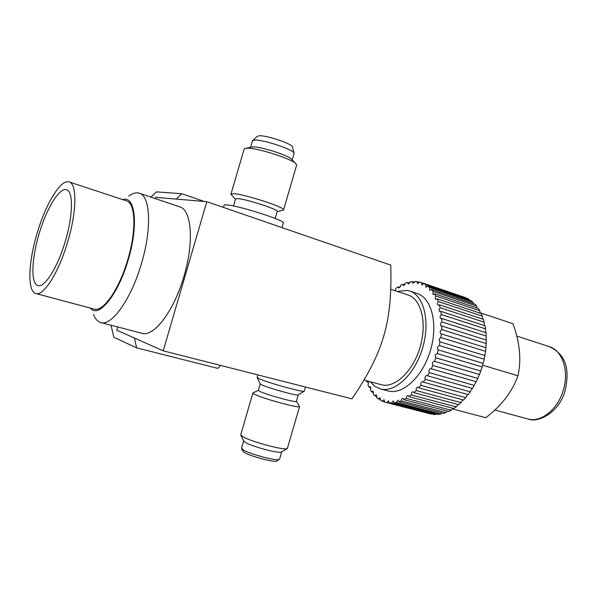 <?xml version="1.0" encoding="UTF-8"?>
<svg xmlns="http://www.w3.org/2000/svg" width="597" height="597" viewBox="0 0 597 597"><rect width="100%" height="100%" fill="white"/><g stroke="black" fill="none" stroke-linecap="round" stroke-linejoin="round"><path stroke-width="0.9" d="M67.827 241.382C76.856 211.256 77.043 183.592 69.11 181.913C60.745 178.787 45.432 204.405 36.939 233.912C28.253 262.807 27.275 291.597 35.827 293.515C43.529 296.537 58.954 272.202 67.827 241.382M38.947 234.397C46.253 209.01 59.394 187.122 66.513 189.801C73.349 191.249 73.14 215.039 65.424 240.8C57.834 267.15 44.611 288.097 37.977 285.5C30.686 283.873 31.477 259.255 38.947 234.397M69.11 181.913L126.415 200.846C135.504 202.943 136.631 230.166 127.885 259.337C119.348 289.194 103.05 312.403 94.132 309.097L35.827 293.515M90.445 308.112C98.386 318.947 118.303 294.679 128.318 259.449C138.705 225.009 135.146 195.077 122.81 199.652M93.498 314.373C95.184 318.917 97.595 321.641 100.729 322.537C111.587 326.522 131.325 299.015 141.549 263.232C152.026 228.278 150.332 195.801 139.295 193.212C136.176 192.249 132.668 193.212 128.765 196.1M139.295 193.212L179.637 206.801C191.562 209.719 194.294 241.815 184.055 275.941C174.115 310.903 153.72 337.484 141.914 333.283L100.729 322.537M163.212 350.835L351.984 398.848C383.692 351.894 392.378 321.858 390.744 265.113L206.808 201.689L163.212 350.835L116.773 330.171L117.713 326.969M206.808 201.689L155.69 197.323L155.317 198.607M370.162 381.737L374.894 386.341L380.311 388.871C394.781 393.124 414.758 374.632 422.557 348.155C430.541 321.731 423.945 295.328 409.505 290.978L407.438 290.44L397.124 291.388M363.894 380.058L381.267 384.707C394.557 388.632 412.878 371.647 420.012 347.394C427.325 323.193 421.303 298.963 408.027 294.978L390.677 289.261M380.311 388.871L388.072 390.931C402.639 395.207 422.676 376.849 430.43 350.506C438.37 324.216 431.653 297.896 417.124 293.508L409.505 290.978M366.468 380.744L366.842 381.901L367.894 381.401L368.461 383.774L367.931 384.841L368.991 387.214L370.185 386.535L370.759 388.938L370.364 389.819L371.655 391.886L372.983 391.005L373.297 394.11L374.812 395.833L376.259 394.736L376.7 397.632L378.416 398.983L379.976 397.647L380.528 400.326L382.416 401.274L384.087 399.677L384.729 402.132L386.774 402.647L388.52 400.781L389.244 402.99L391.408 403.065L393.229 400.93L394.005 402.885L396.259 402.505L398.132 400.094L398.938 401.796L401.244 400.96C401.415 399.206 402.05 398.311 403.147 398.266L403.96 399.714L406.288 398.43C406.356 396.55 406.99 395.557 408.199 395.46L408.997 396.662L411.296 394.945C411.236 392.953 411.87 391.878 413.191 391.714L413.96 392.677L416.191 390.55C415.982 388.475 416.609 387.319 418.049 387.08L418.751 387.819L420.878 385.304C420.504 383.177 421.109 381.953 422.676 381.617L423.288 382.155L425.265 379.304C424.721 377.155 425.295 375.864 426.982 375.423L427.482 375.782L429.28 372.64C428.542 370.506 429.079 369.155 430.892 368.603L431.258 368.812L432.84 365.431C431.9 363.349 432.4 361.961 434.332 361.267L435.877 357.812C434.735 355.812 435.183 354.394 437.235 353.558L438.258 349.887C436.997 348.103 437.385 346.67 439.407 345.581L439.907 341.842C438.668 340.245 439.004 338.812 440.899 337.544L441.355 333.865L440.892 333.85C439.691 332.425 439.967 331.014 441.713 329.596L441.862 326.007L441.213 326.052C440.041 324.798 440.258 323.41 441.855 321.887L441.69 318.462L440.847 318.604C439.728 317.5 439.885 316.156 441.317 314.559L440.855 311.35L439.825 311.619C438.758 310.656 438.862 309.365 440.123 307.739L439.362 304.798L438.161 305.224C437.153 304.388 437.205 303.157 438.302 301.53L437.265 298.903L435.9 299.515C434.959 298.798 434.952 297.642 435.892 296.037L434.601 293.776L433.094 294.59L432.944 291.351L431.422 289.478L429.788 290.508L429.519 287.523L427.795 286.067L426.057 287.336L425.683 284.605L423.795 283.582L421.967 285.09L421.497 282.635L419.482 282.053L417.587 283.806L417.049 281.62L414.93 281.478L412.997 283.471L412.408 281.56L410.229 281.844L408.266 284.082L407.647 282.433L405.438 283.135L403.475 285.612L402.841 284.209L400.632 285.314L400.497 286.269L398.692 288.008L398.057 286.844L395.886 288.336L395.124 290.732M382.416 401.274L384.789 401.878M479.966 312.701L512.89 323.686C519.838 342.32 521.532 359.685 517.957 375.782C512.323 391.617 501.607 405.594 485.801 417.721L452.138 408.811M517.957 375.782L482.689 365.237M423.795 283.582L467.085 298.313L469.048 299.351L469.197 300.119M427.795 286.067L471.257 300.821L473.048 302.276L473.294 303.634M431.422 289.478L475.048 304.224L476.645 306.082L476.951 308.007M434.601 293.776L478.391 308.492L479.764 310.731L480.092 313.179M437.265 298.903L481.219 313.559L482.339 316.141L482.63 319.067M439.362 304.798L483.48 319.35L484.51 325.581M440.855 311.35L485.13 325.783L485.697 332.611M441.69 318.462L486.115 332.745L486.152 340.036M441.862 326.007L486.421 340.118L485.876 347.73M441.355 333.865L486.033 347.775L484.876 355.558M440.176 341.88L484.958 355.581L484.234 359.185L482.182 366.946L437.28 353.573M482.167 366.939L479.503 374.498L434.549 361.364M479.436 374.483L476.249 381.714L431.258 368.812M476.107 381.677L472.481 388.453L427.482 375.782M472.242 388.386L468.272 394.61L423.288 382.155M467.891 394.498L463.697 400.057L418.751 387.819M463.13 399.908L458.854 404.729L413.96 392.677M458.041 404.512L456.153 406.893L453.817 408.542L408.997 396.662M452.727 408.251L451.048 410.221L448.683 411.437L403.96 399.714M447.287 411.072L445.899 412.609L443.534 413.393L398.938 401.796M441.817 412.945L440.787 414.049L438.467 414.385L394.005 402.885M436.429 413.855L435.795 414.519L433.556 414.415L389.244 402.99M431.221 413.811L385.587 402.371M386.774 402.647L431.004 414.034M391.408 403.065L435.795 414.519M396.259 402.505L440.787 414.049M401.244 400.96L445.899 412.609M406.288 398.43L451.048 410.221M411.296 394.945L456.153 406.893M416.191 390.55L461.115 402.684M420.878 385.304L465.847 397.639M425.265 379.304L470.257 391.856M429.28 372.64L474.272 385.416M432.84 365.431L477.816 378.446M435.877 357.812L480.809 371.058M438.34 349.909L483.204 363.386M484.234 359.185L439.407 345.581M485.622 351.357L440.899 337.544M486.331 343.618L441.713 329.596M486.339 336.096L441.855 321.887M485.667 328.925L441.317 314.559M484.316 322.238L440.123 307.739M482.339 316.141L438.302 301.53M479.764 310.731L435.892 296.037M476.645 306.082L432.944 291.351M473.048 302.276L429.519 287.523M469.048 299.351L425.683 284.605M464.705 297.343L421.497 282.635M419.355 282.403L417.049 281.62M414.631 282.314L412.408 281.56M409.766 283.142L407.647 282.433M404.826 284.873L402.841 284.209M399.893 287.455L398.057 286.844M366.842 381.901L368.558 382.356M368.991 387.214L370.894 387.714M371.655 391.886L373.715 392.423M374.812 395.833L377.005 396.401M378.416 398.983L380.714 399.572M223.487 207.443L224.069 205.435C223.92 204.92 224.868 204.749 226.92 204.92C238.419 205.577 284.299 220.196 283.366 222.838L283.276 223.151M233.472 205.98L235.494 199.07L237.599 198.622C245.867 198.965 277.859 209.256 277.239 211.331L277.172 211.577M282.612 210.36L283.605 209.763C284.485 207.077 243.897 193.995 233.539 193.682L230.927 194.286L235.472 199.129M231.024 193.95L244.054 149.347L244.74 148.504L246.822 148.19C256.143 147.511 291.067 158.518 295.784 163.585L296.545 165.347M291.806 159.503L291.411 159.108C287.575 155.011 260.15 146.362 252.695 146.914L245.971 148.243M250.621 147.258L252.456 140.832L254.68 140.116C262.867 139.377 293.209 149.451 294.008 153.123L293.993 153.847M252.837 140.474L257.113 136.407L259.038 135.765C266.068 135.079 291.784 143.646 292.508 146.884L292.597 147.243M276.948 460.899L276.709 461.056C274.374 462.623 250.852 456.436 244.598 452.586L242.815 451.033L241.681 448.705M279.635 459.011L279.254 459.481C276.709 461.212 250.419 454.287 243.472 450.034L241.569 448.041L243.643 440.929L245.636 442.593C252.643 446.743 279.023 453.72 281.426 452.078L281.68 451.922M287.5 448.078L287.09 448.578C284.299 450.534 251.703 441.877 243.121 436.877L240.695 434.885M258.344 390.334L252.912 392.945C252.598 393.214 253.427 393.804 255.404 394.692C264.71 399.109 299.201 408.408 299.537 406.632L299.433 406.229M296.403 401.303L296.358 401.445C296.067 402.811 268.105 395.244 260.441 391.707L258.374 390.304L260.225 383.953M257.232 377.729L260.21 383.878L262.352 385.147C269.814 388.468 296.873 395.908 298.142 394.998L298.284 394.908M304.291 391.087L304.127 391.281C302.731 392.341 268.971 383.035 259.755 379.02L257.128 377.52M150.959 197.144L156.377 191.883L181.757 193.719L176.287 199.085M134.407 338.021L136.638 347.879L113.803 337.215L111.027 325.223M204.264 201.473L181.757 193.719M136.638 347.879L217.942 368.394L220.711 365.461M516.726 336.029L549.18 346.611C562.195 350.305 569.269 370.446 563.471 389.647C558.098 409.393 540.792 423.027 527.621 418.9L494.831 409.997M549.18 346.611C568.247 355.275 569.001 372.767 565.217 390.199C560.061 411.176 538.987 423.736 527.621 418.9M283.366 222.838L281.978 227.606M277.157 211.629L283.351 210.189M296.679 164.891L283.605 209.763M292.508 146.884L294.008 153.123M294.105 153.459L292.217 159.929M291.411 159.108L295.784 163.585M276.709 461.056L279.254 459.481M279.56 459.272L281.702 451.907M243.643 440.922L240.904 435.317M281.426 452.078L287.09 448.578M287.418 448.369L299.537 406.632M240.785 434.609L252.859 393.139M296.358 401.445L298.246 394.945M298.142 394.998L304.127 391.281M257.188 377.453L257.926 374.923M304.246 391.236L305.47 387.02M296.41 401.348L299.604 406.49M277.239 211.331L275.165 218.465"/></g></svg>
